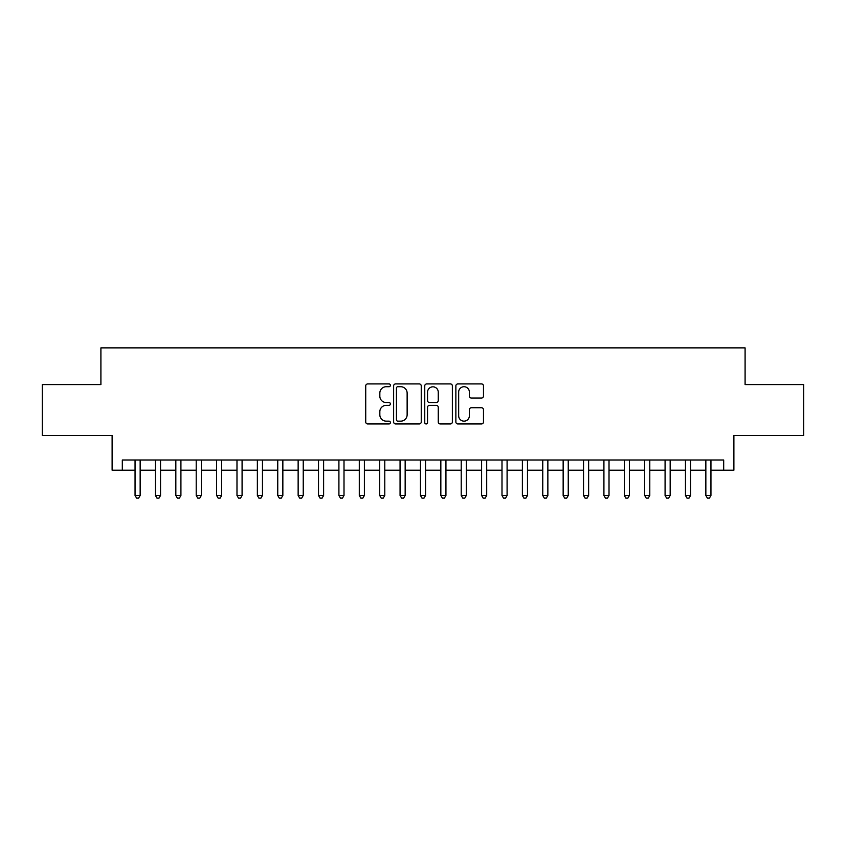 <?xml version="1.0" encoding="UTF-8"?>
<svg xmlns="http://www.w3.org/2000/svg" width="846" height="846" viewBox="0 0 846 846"><rect width="100%" height="100%" fill="white"/><g stroke="black" fill="none" stroke-linecap="round" stroke-linejoin="round"><path stroke-width="1.27" d="M390.387 385.332A1.396 1.396 0 0 0 388.98 383.925L367.724 383.925A1.999 1.999 0 0 0 365.726 385.935L365.726 421.953A1.999 1.999 0 0 0 367.724 423.952L388.98 423.952A1.396 1.396 0 0 0 390.387 422.545A1.396 1.396 0 0 0 388.98 421.149L386.231 421.149A6.398 6.398 0 0 1 379.833 414.741L379.833 411.748A6.398 6.398 0 0 1 386.231 405.34L388.98 405.34A1.396 1.396 0 0 0 390.387 403.944A1.396 1.396 0 0 0 388.98 402.537L386.231 402.537A6.398 6.398 0 0 1 379.833 396.14L379.833 393.136A6.398 6.398 0 0 1 386.231 386.728L388.98 386.728A1.396 1.396 0 0 0 390.387 385.332M481.48 398.032A1.999 1.999 0 0 0 483.478 396.034L483.478 385.935A1.999 1.999 0 0 0 481.48 383.925L457.866 383.925A1.999 1.999 0 0 0 455.867 385.935L455.867 421.953A1.999 1.999 0 0 0 457.866 423.952L481.48 423.952A1.999 1.999 0 0 0 483.478 421.953L483.478 409.739A1.999 1.999 0 0 0 481.48 407.74L471.37 407.74A1.999 1.999 0 0 0 469.371 409.739L469.371 415.798A5.351 5.351 0 0 1 464.02 421.149A5.351 5.351 0 0 1 458.669 415.798L458.669 392.079A5.351 5.351 0 0 1 464.02 386.728A5.351 5.351 0 0 1 469.371 392.079L469.371 396.034A1.999 1.999 0 0 0 471.37 398.032L481.48 398.032M122.31 470.196L122.31 460.002L723.69 460.002L723.69 470.196L733.884 470.196L733.884 435.542L803.7 435.542L803.7 384.57L745.093 384.57L745.093 347.875L100.907 347.875L100.907 384.57L42.3 384.57L42.3 435.542L112.116 435.542L112.116 470.196L135.053 470.196M421.245 385.935A1.999 1.999 0 0 0 419.246 383.925L395.632 383.925A1.999 1.999 0 0 0 393.633 385.935L393.633 421.953A1.999 1.999 0 0 0 395.632 423.952L419.246 423.952A1.999 1.999 0 0 0 421.245 421.953L421.245 385.935M426.754 383.925L450.368 383.925A1.999 1.999 0 0 1 452.367 385.935L452.367 421.953A1.999 1.999 0 0 1 450.368 423.952L440.258 423.952A1.999 1.999 0 0 1 438.26 421.953L438.26 407.338A1.999 1.999 0 0 0 436.261 405.34L429.557 405.34A1.999 1.999 0 0 0 427.547 407.338L427.547 422.545A1.396 1.396 0 0 1 426.151 423.952A1.396 1.396 0 0 1 424.755 422.545L424.755 385.935A1.999 1.999 0 0 1 426.754 383.925M140.15 470.196L155.442 470.196M160.539 470.196L175.831 470.196M180.917 470.196L196.209 470.196M201.306 470.196L216.597 470.196M221.694 470.196L236.986 470.196M242.083 470.196L257.364 470.196M262.461 470.196L277.752 470.196M282.85 470.196L298.141 470.196M303.238 470.196L318.519 470.196M323.616 470.196L338.908 470.196M344.005 470.196L359.296 470.196M364.393 470.196L379.685 470.196M384.782 470.196L400.063 470.196M405.16 470.196L420.451 470.196M425.549 470.196L440.84 470.196M445.937 470.196L461.218 470.196M466.315 470.196L481.607 470.196M486.704 470.196L501.995 470.196M507.092 470.196L522.384 470.196M527.481 470.196L542.762 470.196M547.859 470.196L563.15 470.196M568.248 470.196L583.539 470.196M588.636 470.196L603.917 470.196M609.014 470.196L624.306 470.196M629.403 470.196L644.694 470.196M649.791 470.196L665.083 470.196M670.169 470.196L685.461 470.196M690.558 470.196L705.85 470.196M710.947 470.196L723.69 470.196M397.842 386.728A1.396 1.396 0 0 0 396.436 388.134L396.436 419.743A1.396 1.396 0 0 0 397.842 421.149L400.74 421.149A6.398 6.398 0 0 0 407.138 414.741L407.138 393.136A6.398 6.398 0 0 0 400.74 386.728L397.842 386.728M438.26 392.184A5.351 5.351 0 0 0 432.909 386.834A5.351 5.351 0 0 0 427.547 392.184L427.547 400.539A1.999 1.999 0 0 0 429.557 402.537L436.261 402.537A1.999 1.999 0 0 0 438.26 400.539L438.26 392.184M140.15 460.002L140.15 495.47L135.053 495.47L135.053 460.002M140.15 495.47L138.617 498.125L136.587 498.125L135.053 495.47M160.539 460.002L160.539 495.47L155.442 495.47L155.442 460.002M160.539 495.47L159.006 498.125L156.965 498.125L155.442 495.47M180.917 460.002L180.917 495.47L175.831 495.47L175.831 460.002M180.917 495.47L179.394 498.125L177.353 498.125L175.831 495.47M201.306 460.002L201.306 495.47L196.209 495.47L196.209 460.002M201.306 495.47L199.783 498.125L197.742 498.125L196.209 495.47M221.694 460.002L221.694 495.47L216.597 495.47L216.597 460.002M221.694 495.47L220.161 498.125L218.131 498.125L216.597 495.47M242.083 460.002L242.083 495.47L236.986 495.47L236.986 460.002M242.083 495.47L240.55 498.125L238.509 498.125L236.986 495.47M262.461 460.002L262.461 495.47L257.364 495.47L257.364 460.002M262.461 495.47L260.938 498.125L258.897 498.125L257.364 495.47M282.85 460.002L282.85 495.47L277.752 495.47L277.752 460.002M282.85 495.47L281.316 498.125L279.286 498.125L277.752 495.47M303.238 460.002L303.238 495.47L298.141 495.47L298.141 460.002M303.238 495.47L301.705 498.125L299.664 498.125L298.141 495.47M323.616 460.002L323.616 495.47L318.519 495.47L318.519 460.002M323.616 495.47L322.093 498.125L320.052 498.125L318.519 495.47M344.005 460.002L344.005 495.47L338.908 495.47L338.908 460.002M344.005 495.47L342.482 498.125L340.441 498.125L338.908 495.47M364.393 460.002L364.393 495.47L359.296 495.47L359.296 460.002M364.393 495.47L362.86 498.125L360.819 498.125L359.296 495.47M384.782 460.002L384.782 495.47L379.685 495.47L379.685 460.002M384.782 495.47L383.249 498.125L381.208 498.125L379.685 495.47M405.16 460.002L405.16 495.47L400.063 495.47L400.063 460.002M405.16 495.47L403.637 498.125L401.596 498.125L400.063 495.47M425.549 460.002L425.549 495.47L420.451 495.47L420.451 460.002M425.549 495.47L424.015 498.125L421.985 498.125L420.451 495.47M445.937 460.002L445.937 495.47L440.84 495.47L440.84 460.002M445.937 495.47L444.404 498.125L442.363 498.125L440.84 495.47M466.315 460.002L466.315 495.47L461.218 495.47L461.218 460.002M466.315 495.47L464.792 498.125L462.751 498.125L461.218 495.47M486.704 460.002L486.704 495.47L481.607 495.47L481.607 460.002M486.704 495.47L485.181 498.125L483.14 498.125L481.607 495.47M507.092 460.002L507.092 495.47L501.995 495.47L501.995 460.002M507.092 495.47L505.559 498.125L503.518 498.125L501.995 495.47M527.481 460.002L527.481 495.47L522.384 495.47L522.384 460.002M527.481 495.47L525.948 498.125L523.907 498.125L522.384 495.47M547.859 460.002L547.859 495.47L542.762 495.47L542.762 460.002M547.859 495.47L546.336 498.125L544.295 498.125L542.762 495.47M568.248 460.002L568.248 495.47L563.15 495.47L563.15 460.002M568.248 495.47L566.714 498.125L564.684 498.125L563.15 495.47M588.636 460.002L588.636 495.47L583.539 495.47L583.539 460.002M588.636 495.47L587.103 498.125L585.062 498.125L583.539 495.47M609.014 460.002L609.014 495.47L603.917 495.47L603.917 460.002M609.014 495.47L607.491 498.125L605.45 498.125L603.917 495.47M629.403 460.002L629.403 495.47L624.306 495.47L624.306 460.002M629.403 495.47L627.869 498.125L625.839 498.125L624.306 495.47M649.791 460.002L649.791 495.47L644.694 495.47L644.694 460.002M649.791 495.47L648.258 498.125L646.217 498.125L644.694 495.47M670.169 460.002L670.169 495.47L665.083 495.47L665.083 460.002M670.169 495.47L668.647 498.125L666.606 498.125L665.083 495.47M690.558 460.002L690.558 495.47L685.461 495.47L685.461 460.002M690.558 495.47L689.035 498.125L686.994 498.125L685.461 495.47M710.947 460.002L710.947 495.47L705.85 495.47L705.85 460.002M710.947 495.47L709.413 498.125L707.383 498.125L705.85 495.47"/></g></svg>
